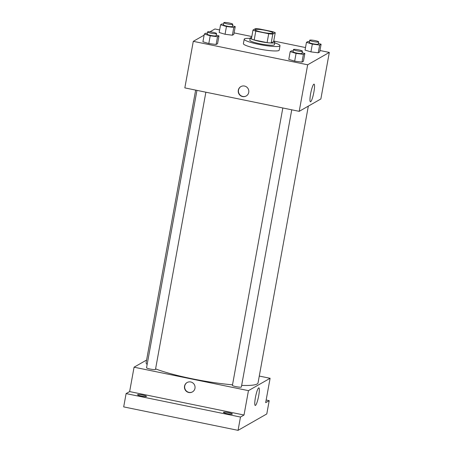 <?xml version="1.0" encoding="UTF-8"?>
<svg xmlns="http://www.w3.org/2000/svg" width="453" height="453" viewBox="0 0 453 453"><rect width="100%" height="100%" fill="white"/><g stroke="black" fill="none" stroke-linecap="round" stroke-linejoin="round"><path stroke-width="0.68" d="M262.457 32.316A9.1 1.251 -169.7 0 1 255.169 29.739A9.1 1.251 -169.7 0 1 264.348 30.136A9.1 1.251 -169.7 0 1 273.074 32.995A9.1 1.251 -169.7 0 1 262.457 32.316M272.797 34.094L275.243 32.701A12.22 1.676 -169.7 0 0 272.451 31.619L259.541 28.975A12.22 1.676 -169.7 0 0 255.447 28.641L253.001 30.034A12.22 1.676 -169.7 0 0 255.798 31.115L268.703 33.76A12.22 1.676 -169.7 0 0 272.797 34.094L271.188 42.961L273.629 41.563L275.243 32.701M255.798 31.115L254.184 39.977A12.22 1.676 -169.7 0 1 251.392 38.901L253.001 30.034M254.184 39.977L267.089 42.627L268.703 33.76M271.188 42.961A12.22 1.676 -169.7 0 1 267.089 42.627M251.653 37.474A12.508 1.721 10.3 0 0 250.413 37.752A12.508 1.721 10.3 0 0 250.203 37.995A12.508 1.721 10.3 0 0 262.202 41.925A12.508 1.721 10.3 0 0 274.818 42.469A12.508 1.721 10.3 0 0 273.646 41.472M274.818 42.469L274.416 44.688A12.508 1.721 -169.7 0 1 259.818 43.76A12.508 1.721 -169.7 0 1 249.801 40.215L250.203 37.995M274.739 42.899A18.199 2.497 -169.7 0 1 280.011 45.702A18.199 2.497 -169.7 0 1 258.776 44.354A18.199 2.497 -169.7 0 1 244.207 39.196A18.199 2.497 -169.7 0 1 250.124 38.426M280.011 45.702L279.207 50.136A18.199 2.497 -169.7 0 1 257.972 48.788A18.199 2.497 -169.7 0 1 243.397 43.63L244.207 39.196M223.567 24.111L222.027 23.913L220.583 24.739L219.173 32.497L225.05 34.264L232.372 35.204L233.816 34.377L235.226 26.619L232.508 25.804M309.439 41.721L307.898 41.523L306.455 42.344L305.045 50.102L310.922 51.868L318.244 52.808L319.688 51.987L321.098 44.23L318.374 43.409M204.127 35.153L193.289 41.342L307.666 64.79L329.314 52.429L319.954 50.51M305.509 47.548L273.725 41.03M251.823 36.54L234.082 32.899M219.643 29.938L214.937 28.975L209.971 31.812M207.31 33.397L205.77 33.199L204.331 34.02L202.921 41.778L208.799 43.545L216.115 44.485L217.559 43.664L218.969 35.906L216.251 35.085M293.182 51.002L291.641 50.804L290.203 51.631L288.793 59.388L294.665 61.149L301.987 62.095L303.431 61.268L304.841 53.511L302.123 52.695M329.314 52.429L320.854 98.975L299.207 111.342L184.83 87.888L193.289 41.342M299.207 111.342L307.666 64.79M310.599 93.907A8.998 1.438 -78.4 0 1 314.054 84.156A8.998 1.438 -78.4 0 1 313.657 93.256A8.998 1.438 -78.4 0 1 310.441 101.783A8.998 1.438 -78.4 0 1 310.599 93.907M242.57 96.568A5.402 5.283 60.3 0 1 240.849 86.614A5.402 5.283 60.3 0 1 248.114 88.686A5.402 5.283 60.3 0 1 242.57 96.568M246.313 95.934A5.402 5.283 60.3 0 1 238.516 92.072A5.402 5.283 60.3 0 1 240.956 86.557M232.514 384.824A56.863 7.814 -169.7 0 1 191.676 378.68A56.863 7.814 -169.7 0 1 155.594 368.872M147.146 364.461A56.863 7.814 -169.7 0 1 146.138 362.57L195.651 90.107M308.329 106.132L258.034 382.904A56.863 7.814 -169.7 0 1 241.659 385.401M282.825 107.984L232.417 385.367A4.547 0.623 10.3 0 0 236.783 386.794A4.547 0.623 10.3 0 0 241.37 386.998L291.743 109.813M205.872 92.202L155.498 369.388A4.547 0.623 -169.7 0 1 150.192 369.053A4.547 0.623 -169.7 0 1 146.546 367.762L196.953 90.379M146.596 360.039L134.071 367.196L248.448 390.645L270.101 378.283L259.275 376.064M240.475 417.049L238.063 430.35L123.686 406.896L126.098 393.6L240.475 417.049L244.014 415.027L248.448 390.645M134.071 367.196L129.637 391.579L126.098 393.6M238.063 430.35L266.789 413.946L269.207 400.645L266.149 400.016M270.101 378.283L265.668 402.666L269.207 400.645M255.413 397.598A8.998 1.438 -78.4 0 1 258.867 387.842A8.998 1.438 -78.4 0 1 258.465 396.941A8.998 1.438 -78.4 0 1 255.249 405.469A8.998 1.438 -78.4 0 1 255.413 397.598M129.637 391.579L244.014 415.027M188.793 392.496A5.402 5.283 60.3 0 1 187.072 382.542A5.402 5.283 60.3 0 1 194.337 384.614A5.402 5.283 60.3 0 1 188.793 392.496M192.531 391.862A5.402 5.283 60.3 0 1 184.739 387.995A5.402 5.283 60.3 0 1 187.174 382.479M146.421 396.471A4.547 0.623 -169.7 0 1 141.546 396.115A4.547 0.623 -169.7 0 1 137.542 394.756A4.547 0.623 -169.7 0 1 142.129 394.954A4.547 0.623 -169.7 0 1 146.495 396.381A4.547 0.623 -169.7 0 1 146.421 396.471M232.287 414.076A4.547 0.623 -169.7 0 1 227.417 413.725A4.547 0.623 -169.7 0 1 223.414 412.36A4.547 0.623 -169.7 0 1 228.001 412.564A4.547 0.623 -169.7 0 1 232.366 413.991A4.547 0.623 -169.7 0 1 232.287 414.076M290.203 51.631L296.075 53.392L303.397 54.332L304.841 53.511M302.4 51.166L301.998 53.38A4.547 0.623 -169.7 0 1 296.687 53.046A4.547 0.623 -169.7 0 1 293.046 51.755L293.448 49.541A4.547 0.623 -169.7 0 1 298.034 49.739A4.547 0.623 -169.7 0 1 302.4 51.166A4.547 0.623 -169.7 0 1 297.089 50.827A4.547 0.623 -169.7 0 1 293.448 49.541M288.793 59.388L294.665 61.149L296.075 53.392M294.665 61.149L301.987 62.095L303.397 54.332M301.987 62.095L303.431 61.268M306.455 42.344L312.332 44.111L319.654 45.051L321.098 44.23M318.652 41.886L318.249 44.1A4.547 0.623 -169.7 0 1 312.944 43.76A4.547 0.623 -169.7 0 1 309.297 42.474L309.705 40.255A4.547 0.623 -169.7 0 1 314.291 40.453A4.547 0.623 -169.7 0 1 318.652 41.886A4.547 0.623 -169.7 0 1 313.346 41.546A4.547 0.623 -169.7 0 1 309.705 40.255M305.045 50.102L310.922 51.868L312.332 44.111M310.922 51.868L318.244 52.808L319.654 45.051M318.244 52.808L319.688 51.987M204.331 34.02L210.209 35.787L217.525 36.727L218.969 35.906M216.528 33.562L216.126 35.776A4.547 0.623 -169.7 0 1 210.815 35.436A4.547 0.623 -169.7 0 1 207.174 34.151L207.576 31.931A4.547 0.623 -169.7 0 1 212.163 32.129A4.547 0.623 -169.7 0 1 216.528 33.562A4.547 0.623 -169.7 0 1 211.223 33.222A4.547 0.623 -169.7 0 1 207.576 31.931M202.921 41.778L208.799 43.545L210.209 35.787M208.799 43.545L216.115 44.485L217.525 36.727M216.115 44.485L217.559 43.664M220.583 24.739L226.46 26.506L233.782 27.446L235.226 26.619M232.785 24.275L232.383 26.495A4.547 0.623 -169.7 0 1 227.072 26.155A4.547 0.623 -169.7 0 1 223.431 24.864L223.833 22.65A4.547 0.623 -169.7 0 1 228.42 22.848A4.547 0.623 -169.7 0 1 232.785 24.275A4.547 0.623 -169.7 0 1 227.474 23.941A4.547 0.623 -169.7 0 1 223.833 22.65M219.173 32.497L225.05 34.264L226.46 26.506M225.05 34.264L232.372 35.204L233.782 27.446M232.372 35.204L233.816 34.377"/></g></svg>
